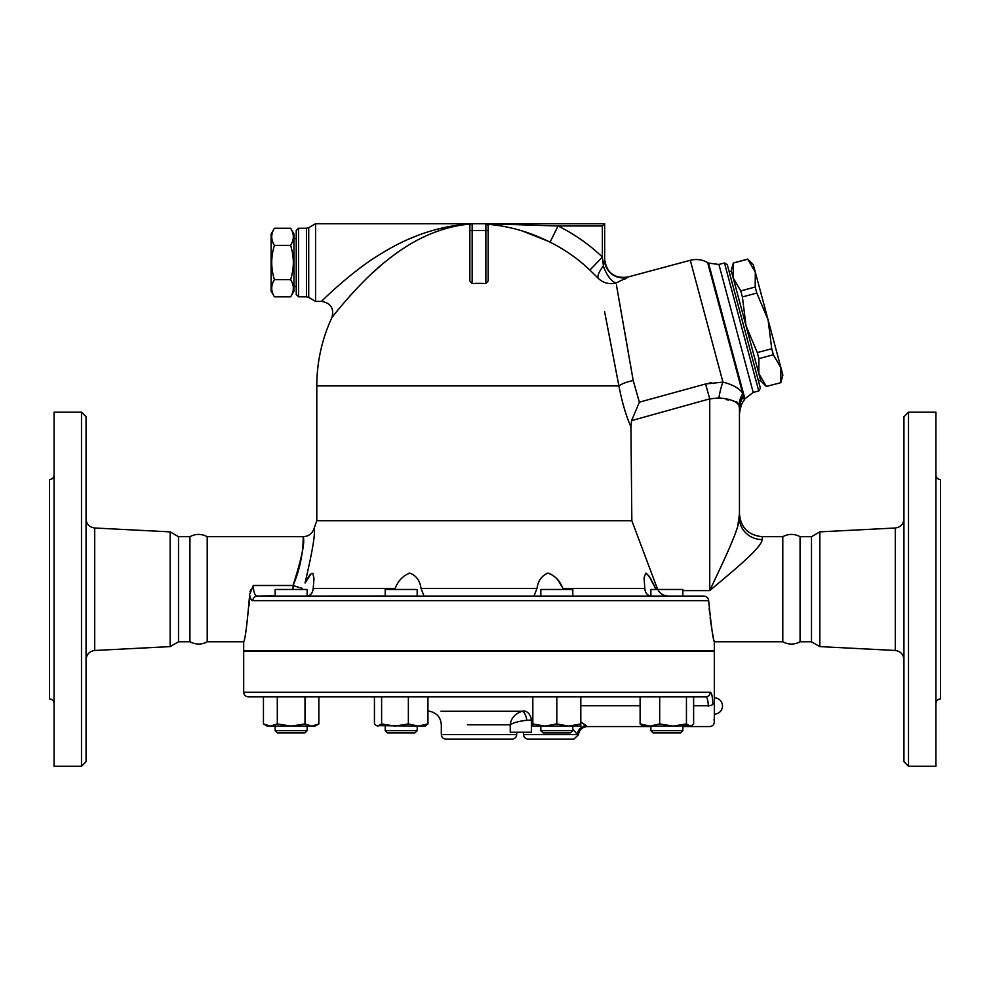 <?xml version="1.0" encoding="UTF-8"?>
<svg xmlns="http://www.w3.org/2000/svg" width="990" height="990" viewBox="0 0 990 990"><rect width="100%" height="100%" fill="white"/><g stroke="black" fill="none" stroke-linecap="round" stroke-linejoin="round"><path stroke-width="1.49" d="M86.056 659.612C86.563 654.303 89.459 651.259 94.718 650.48L170.156 646.606L178.509 641.792L189.931 641.792C195.971 644.799 201.737 644.799 207.207 641.792L207.207 536.691C201.453 533.659 195.698 533.659 189.931 536.691L178.509 536.691L170.156 531.865L94.718 528.004C89.422 527.249 86.538 524.205 86.056 518.871M189.931 641.792L189.931 536.691M86.056 761.731L86.056 416.753L81.489 412.186L81.489 766.297L86.056 761.731M81.489 766.297L54.066 766.297L54.066 412.186L81.489 412.186M170.156 646.606L170.156 531.865M54.066 475.014C53.794 477.786 52.272 479.308 49.5 479.581L49.5 698.903C52.26 699.188 53.782 700.71 54.066 703.469M178.509 641.792L178.509 536.691M782.793 641.792L782.793 536.691C788.547 533.659 794.314 533.659 800.068 536.691L800.068 641.792C794.314 644.824 788.547 644.824 782.793 641.792L714.322 641.792L714.322 650.925L243.689 650.925L243.689 641.792L207.207 641.792M908.511 766.297L908.511 412.186L903.944 416.753L903.944 761.731L908.511 766.297L935.934 766.297L935.934 412.186L908.511 412.186M819.844 646.606L819.844 531.865L811.491 536.691L811.491 641.792L819.844 646.606L895.282 650.48C900.541 651.259 903.437 654.303 903.944 659.612M935.934 703.469C936.218 700.71 937.74 699.188 940.5 698.903L940.5 479.581C937.728 479.308 936.206 477.786 935.934 475.014M659.687 723.95L673.064 726.091L642.869 726.091L640.109 723.95L649.898 726.091L659.687 723.95L659.687 696.849L686.441 696.849L686.441 723.95L690.03 726.091L691.701 725.596L693.619 723.95L693.619 696.849M691.701 725.596L673.064 726.091L686.441 723.95M263.451 723.95L270.381 726.091L277.299 723.95L291.159 726.091L305.007 723.95L311.924 726.091L318.854 723.95L315.142 726.091L267.164 726.091L263.451 723.95L263.451 696.849L248.267 696.849L705.746 696.849A4.566 4.492 -90 0 0 710.238 692.282C711.699 692.666 712.565 696.626 712.862 704.162C714.632 727.464 714.632 727.464 712.862 704.162L712.862 704.162C712.565 696.626 711.699 692.666 710.238 692.282L243.689 692.282L243.689 651.148L714.322 651.148L714.322 721.982C714.05 724.754 712.528 726.276 709.756 726.549L682.852 726.549M714.062 719.68L714.297 721.76M708.345 706.291L708.32 705.759C710.065 732.947 710.065 732.947 708.32 705.759C708.036 700.103 707.182 697.133 705.746 696.849L694.559 696.849M639.156 696.849L583.58 696.849M530.058 696.849L427.952 696.849L427.952 723.95L425.18 726.091L418.164 726.091L427.952 723.95M376.361 725.596L378.019 726.091L381.608 723.95L394.985 726.091L408.363 723.95L418.164 726.091L376.361 725.596L374.443 723.95L374.443 696.849L318.854 696.849L318.854 723.95M811.491 641.792L800.068 641.792M274.416 228.245L271.112 233.987L271.112 291.097L274.416 296.839C270.852 291.122 270.852 285.405 274.416 279.687C270.852 268.253 270.852 256.831 274.416 245.396C270.852 239.679 270.852 233.962 274.416 228.245L290.639 228.245C294.216 233.962 294.216 239.679 290.639 245.396L274.416 245.396M290.639 228.245L293.956 233.987L293.956 291.097L290.639 296.839C294.216 291.122 294.216 285.405 290.639 279.687C294.216 268.253 294.216 256.831 290.639 245.396M290.639 296.839L274.416 296.839M290.639 279.687L274.416 279.687M296.233 286.531L293.956 286.531M755.296 272.089L747.71 259.108L753.316 264.701L768.091 319.869L756.818 293.065L755.197 287.026L755.296 272.089M780.801 382.586L780.9 367.649L782.88 375.037L780.825 382.685L766.384 386.446L780.825 382.685M771.73 348.728L768.091 319.869L780.9 367.649L773.351 354.767L771.73 348.728L757.301 352.589L758.922 358.628L758.823 373.564L731.239 270.617L733.293 262.969L733.219 278.004L740.78 290.899L742.389 296.938L746.027 325.784L757.301 352.589M766.409 386.546L760.815 380.952L758.823 373.564L766.384 386.446M740.78 290.899L755.197 287.026M742.389 296.938L756.818 293.065M733.318 263.068L747.747 259.207M758.922 358.628L773.351 354.767M729.185 271.755L731.387 271.173M307.147 596.079L307.147 589.471L275.158 589.471L275.158 596.091M277.447 732.947L304.858 732.947L307.147 730.657L275.158 730.657L277.447 732.947L275.158 730.657L275.158 726.091L275.158 730.657M682.852 596.091L703.791 596.091L682.852 596.091L682.852 589.471L650.863 589.471L650.863 596.079L572.814 596.091L572.814 589.471L540.825 589.471L540.825 596.091L417.186 596.091L417.186 589.471L385.209 589.471L385.209 596.091L314.003 596.091M391.508 732.947L414.909 732.947L417.186 730.657L385.209 730.657L387.486 732.947L391.508 732.947M556.813 732.947L570.525 732.947L572.814 730.657L540.825 730.657L543.114 732.947L556.813 732.947M676.554 732.947L680.563 732.947L682.852 730.657L650.863 730.657L653.152 732.947L676.554 732.947M673.064 726.091L678.175 726.091M568.817 726.091L580.808 723.95L580.808 726.091L544.822 726.091L556.813 723.95L568.817 726.091M532.83 723.95L544.822 726.091L532.83 726.091L532.83 696.849M277.299 696.849L277.299 723.95M305.007 696.849L305.007 723.95M381.608 696.849L381.608 723.95M408.363 696.849L408.363 723.95M556.813 696.849L556.813 723.95M580.808 696.849L580.808 723.95M640.109 696.849L640.109 723.95M693.619 705.759L708.32 705.759A4.566 1.596 -2.4 0 0 712.862 704.162M708.667 600.658C711.253 626.497 713.146 640.208 714.322 641.78C713.109 639.998 711.216 626.286 708.667 600.658C708.258 597.886 706.637 596.364 703.791 596.091L257.264 596.091A4.566 4.393 90 0 0 252.871 600.658L708.667 600.658L708.296 599.074M644.02 596.091L651.358 596.091C647.41 595.609 645.232 593.06 644.824 588.431L644.032 577.814L645.727 573.148L648.759 575.685L655.516 588.369M305.056 582.974C312.753 549.92 315.699 531.939 313.892 529.031C315.699 531.939 312.753 549.92 305.056 582.974L311.33 573.482L312.803 573.309L314.003 578.531L313.187 588.431C312.667 593.208 310.489 595.757 306.665 596.091L385.209 596.042M572.814 729.246L577.418 734.543A9.133 8.588 -48.6 0 1 586.241 725.658C587.899 726.833 587.899 726.833 586.241 725.658L580.808 722.007M467.478 724.816L510.246 724.816C513.426 722.663 518.958 721.153 526.866 720.299A9.133 3.465 -99.6 0 0 522.114 711.278L440.921 711.278L522.114 711.278C514.887 713.815 510.927 718.332 510.246 724.816C510.927 718.332 514.887 713.827 522.114 711.278L523.586 710.993A9.133 6.447 -102.6 0 1 531.395 720.015L532.83 719.582M526.866 720.299L531.395 720.015L531.395 732.254L510.246 732.254L510.246 724.816M463.939 711.278L522.163 711.265M523.562 732.254L523.562 734.543L577.418 734.543L573.532 730.051M573.816 739.109L528.128 739.109L573.816 739.109L578.37 734.927C579.249 729.779 582.281 726.982 587.478 726.549L650.863 726.549M445.884 739.109L512.139 739.109C514.911 738.837 516.433 737.315 516.706 734.543L441.317 734.543C441.577 737.315 443.099 738.837 445.884 739.109M486.362 223.765L487.377 224.272C508.811 225.98 529.7 231.945 550.044 242.179L558.051 225.992L602.378 225.992L602.378 257.053L589.879 270.109L598.096 278.14A18.278 6.051 -45 0 1 603.393 266.001A18.278 7.623 -112.2 0 0 616.077 283.029L627.66 277.287A18.278 18.228 180 0 1 604.667 259.677L603.393 266.001L602.378 257.053A178.386 178.386 0 0 0 558.051 225.992L485.867 223.703L604.667 223.703L472.156 223.703A2.289 2.289 0 0 0 469.866 225.992L469.866 280.987L472.156 283.561L472.156 230.559L469.866 230.559M657.669 589.471L631.843 520.703L316.8 520.703L313.892 529.031C311.924 533.87 308.323 536.419 303.113 536.691L207.207 536.691M631.843 520.703L630.939 426.777L631.571 420.614L639.379 402.225L633.204 380.531L616.436 285.058M604.581 311.553L618.886 385.914C622.104 402.423 626.125 416.048 630.939 426.777M250.891 589.557L250.099 591.562M708.159 598.777L707.355 597.638M706.278 596.772L705.635 596.45M275.158 595.856L257.264 596.091C254.826 595.609 253.502 592.07 253.279 585.486L249.567 594.582C250.322 598.554 251.423 600.583 252.871 600.658M562.11 586.983L558.818 581.439M557.853 580.078L556.826 578.754M555.823 577.578L549.487 573.309M548.076 573.148L546.641 573.321M533.969 596.067L536.976 588.431C538.102 580.66 541.79 575.574 548.027 573.148C554.883 575.512 559.82 580.598 562.852 588.431L563.446 589.471M409.934 573.148L408.462 573.321M424.042 596.067L421.059 588.468M310.167 574.547L307.494 578.42M301.059 589.471L302.061 588.208A11.422 0.767 19 0 1 293.052 585.486C301.863 557.692 305.217 541.481 303.113 536.827C303.039 533.845 304.883 558.509 293.052 585.486L253.279 585.486M394.577 589.471L395.159 588.431C398.178 580.66 403.091 575.574 409.885 573.148C416.196 575.512 419.909 580.598 421.047 588.431L536.976 588.431M572.814 596.042L573.594 596.091M654.885 586.983L652.187 581.439M651.457 580.066L650.715 578.754M650.046 577.628L646.371 573.309M658.313 590.609C660.8 594.161 664.216 595.98 668.572 596.091M737.723 526.519L739.456 513.847L739.456 518.018A22.844 21.582 180 0 0 762.3 539.6L762.3 536.691C748.428 535.343 740.805 527.72 739.456 513.847M739.456 518.018L739.456 409.526C739.456 417.458 739.456 417.458 739.456 409.526A27.411 24.923 0 0 1 743.441 396.582C743.935 402.002 743.935 402.002 743.441 396.582L744.381 399.713L743.812 400.653C739.889 405.157 739.109 416.988 739.456 415.478L739.456 518.018C738.528 530.974 722.44 563.199 709.756 590.609L709.756 590.609C732.204 571.502 760.666 548.918 762.3 539.6M709.78 590.56L721.933 564.56M723.826 560.427L726.908 553.583M730.657 544.97L733.751 537.496M735.62 532.657L736.869 529.143M720.968 398.525L718.901 397.918C729.989 398.871 736.684 401.383 739.01 405.442L738.887 405.021M744.381 399.713L744.888 398.834L708.518 263.093L707.64 262.585L742.723 393.55A27.411 25.666 -27.4 0 0 739.01 405.442L739.431 408.573A27.411 25.121 -4.6 0 1 743.366 395.926L742.735 393.55C739.827 388.587 733.231 384.764 722.935 382.103L705.573 383.984L709.756 398.859L718.913 397.918A27.411 8.452 -81 0 1 722.935 382.103L722.997 382.115M737.476 402.559L736.201 401.643M733.738 400.839L732.328 400.579M728.615 400.047L726.351 399.688M709.162 608.182L709.706 613.887M710.115 617.5L711.068 624.43M711.327 626.088L711.662 628.167M712.689 633.934L713.443 637.696M713.963 640.134L714.149 641M249.035 605.88L249.529 596.091C247.154 624.22 245.198 639.441 243.689 641.78C245.136 639.825 247.092 624.591 249.529 596.091L249.567 594.582M459.719 225.312L452.022 226.858M427.123 235.385L420.824 238.392M381.608 264.862L372.426 272.993M365.57 279.539L360.719 284.402M354.173 291.308L349.792 296.134M346.203 300.218L345.535 300.985M336.452 311.875L335.771 312.716M334.719 314.028L332.826 316.416M471.067 223.975C441.948 226.388 413.882 238.578 386.855 260.543C361.251 280.059 332.776 316.206 331.885 317.617C332.776 316.206 361.251 280.059 386.855 260.543C413.882 238.578 441.948 226.388 471.067 223.975L471.067 223.975M471.24 223.888C439.82 225.757 409.526 235.855 380.358 254.183C352.96 270.32 322.48 300.218 321.515 301.381C322.48 300.218 352.96 270.32 380.358 254.183C409.526 235.855 439.82 225.757 471.24 223.888M618.713 384.999L618.886 385.914L316.8 385.914A162.212 162.212 0 0 1 331.885 317.617C334.286 308.459 330.833 303.051 321.515 301.381L325.673 297.334M326.403 296.629L327.851 295.267M409.65 238.763L416.728 235.855M423.46 233.368L430.86 230.967M441.701 228.059L450.128 226.314M308.719 227.663L306.442 228.269L306.442 296.814L308.719 297.421L308.719 227.663L315.575 223.703L315.575 301.381L321.515 301.381M315.575 223.703L472.156 223.703L472.156 230.559L485.867 230.559L485.867 283.561A102.576 102.576 0 0 0 472.156 283.561M627.301 277.67L624.554 279.279M598.022 278.066L598.096 278.14A18.278 17.634 169 0 0 616.077 283.029M602.415 257.425L603.145 263.81M591.896 272.04L591.08 271.26M550.044 242.179A160.331 160.331 0 0 1 589.879 270.109M490.693 223.79L492.958 223.814M547.915 241.139L522.559 231.066M487.377 224.272L488.144 225.992L488.144 224.334L488.144 280.987L485.867 283.561M602.378 225.992L604.667 223.703L604.667 259.43C606.585 272.795 614.258 278.685 627.672 277.076L690.302 260.296L722.935 382.103M604.667 259.677L604.667 223.703M617.042 288.437L617.24 289.563M617.933 293.498L618.676 297.644M619.468 302.099L621.435 313.248M622.945 321.787L623.316 323.879M624.331 329.707L627.833 349.656M627.87 349.854L628.501 353.492M630.432 364.53L633.204 380.556A18.278 5.556 169.2 0 0 618.886 385.914M618.366 383.18L612.204 351.042M612.179 350.868L606.387 320.847M469.866 225.992L469.953 225.374M485.867 223.703A2.289 2.289 0 0 1 488.144 225.992A2.289 2.289 0 0 0 485.867 223.703L485.867 230.559L488.144 230.559M298.522 228.269L296.233 230.559L296.233 294.525L298.522 296.814L298.522 228.269L306.442 228.269M708.877 383.18L711.439 382.697M705.573 383.984L639.354 402.175M724.47 262.969L758.761 390.963L760.382 388.167L727.266 264.59L724.47 262.969L718.913 264.454L753.217 392.448L758.761 390.963M94.718 650.48L94.718 528.004M819.844 531.865L895.282 528.004L895.282 650.48M580.808 705.759L640.109 705.759M293.052 589.471L293.052 585.486M395.159 588.431L313.187 588.431M644.824 588.431L562.852 588.431M657.224 588.431L655.541 588.431M631.571 420.614L709.756 398.859L709.756 590.609L682.852 590.609M895.282 528.004C900.578 527.249 903.462 524.205 903.944 518.871M243.689 692.282C243.961 695.054 245.483 696.576 248.267 696.849M811.491 536.691L800.068 536.691M296.233 238.553L293.956 238.553M733.293 262.969L747.71 259.108M758.451 380.989L760.666 380.407M304.858 732.947L307.147 730.657L307.147 726.091M385.209 726.091L385.209 730.657M417.186 726.091L417.186 730.657M540.825 726.091L540.825 730.657M572.814 726.091L572.814 730.657M650.863 726.091L650.863 730.657M682.852 726.091L682.852 730.657M714.322 714.137A8.155 8.155 0 0 0 722.477 705.981A8.155 8.155 0 0 0 714.322 697.826M372.834 696.849A317.567 317.567 0 0 0 374.443 697.418M427.952 710.993A317.567 317.567 0 0 0 429.734 711.278C436.899 712.961 440.76 717.465 441.317 724.816L441.317 734.543M523.562 734.543C523.834 737.315 525.356 738.837 528.128 739.109M516.706 732.254L516.706 734.543M316.8 385.914L316.8 520.703M782.793 536.691L762.3 536.691M298.522 296.814L306.442 296.814M308.719 297.421L315.575 301.381M707.64 262.585C702.158 259.529 696.378 258.761 690.302 260.296M744.888 398.834L753.217 392.448M708.518 263.093L718.913 264.454M243.689 641.792L243.689 650.925"/></g></svg>
